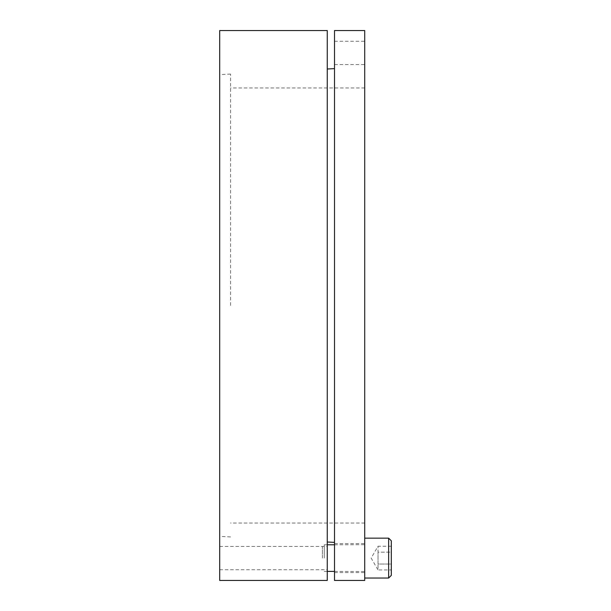 <?xml version="1.0" encoding="UTF-8"?>
<svg xmlns="http://www.w3.org/2000/svg" width="611" height="611" viewBox="0 0 611 611"><rect width="100%" height="100%" fill="white"/><g stroke="black" fill="none" stroke-linecap="round" stroke-linejoin="round"><path stroke-width="0.46" stroke-dasharray="3.06 2.29" d="M334.507 52.905L334.507 64.567L334.507 52.905M364.721 52.905L364.721 64.567L364.721 52.905M334.507 558.095L334.507 543.591L334.507 558.095M364.721 558.095L364.721 578.037L364.721 558.095M230.568 305.5L230.568 74.068L230.568 305.5M364.721 305.5L364.721 87.953L364.721 305.5M334.507 305.5L334.507 68.623L334.507 305.5M334.507 580.45L334.507 30.55M364.721 30.55L364.721 580.45M219.693 558.095L219.693 546.433L219.693 558.095M327.252 558.095L327.252 546.433L327.252 558.095M219.693 305.5L219.693 536.366L219.693 305.5M327.252 305.5L327.252 68.997L327.252 305.5M219.693 580.45L219.693 30.55M327.252 30.55L327.252 580.45M324.273 558.095L324.273 544.798L324.273 558.095M322.417 558.095L322.417 546.654L322.417 558.095M391.307 540.811L391.307 575.371M391.307 552.161L391.307 564.022L391.307 546.226L391.307 552.161L378.018 552.161L378.018 546.226L378.018 552.161L391.307 552.161M391.307 546.226L378.018 546.226L371.167 558.095L378.018 569.956L378.018 564.022L378.018 569.956L391.307 569.956L391.307 564.022L378.018 564.022L378.018 552.161L378.018 564.022L391.307 564.022M364.599 558.095L364.599 544.798L364.599 558.095M388.649 578.037L388.649 538.154M334.507 64.567L364.721 64.567M334.507 41.25L364.721 41.25M334.507 572.591L364.721 572.591M334.507 543.591L364.721 543.591M364.721 87.953L230.568 87.953M364.721 523.047L230.568 523.047M230.568 536.932L219.693 536.366M230.568 74.068L219.693 74.634M219.693 569.75L327.252 569.75M219.693 546.433L327.252 546.433M334.507 544.798L364.721 544.676M334.507 571.384L364.721 571.506M327.252 544.798L324.273 544.798L322.417 546.654M327.252 571.384L324.273 571.384L322.417 569.536"/><path stroke-width="0.92" d="M334.507 305.5L334.507 580.45L364.721 580.45L364.721 30.55L334.507 30.55L334.507 305.5M219.693 305.5L219.693 580.45L327.252 580.45L327.252 30.55L219.693 30.55L219.693 305.5M391.307 575.371L391.307 540.811L388.649 538.154L388.649 578.037L391.307 575.371M391.307 564.022L391.307 569.956M327.252 542.003L334.507 542.377M327.252 68.997L334.507 68.623M334.507 544.798L327.252 544.798M334.507 571.384L327.252 571.384M388.649 538.154L364.721 538.154M388.649 578.037L364.721 578.037"/></g></svg>
